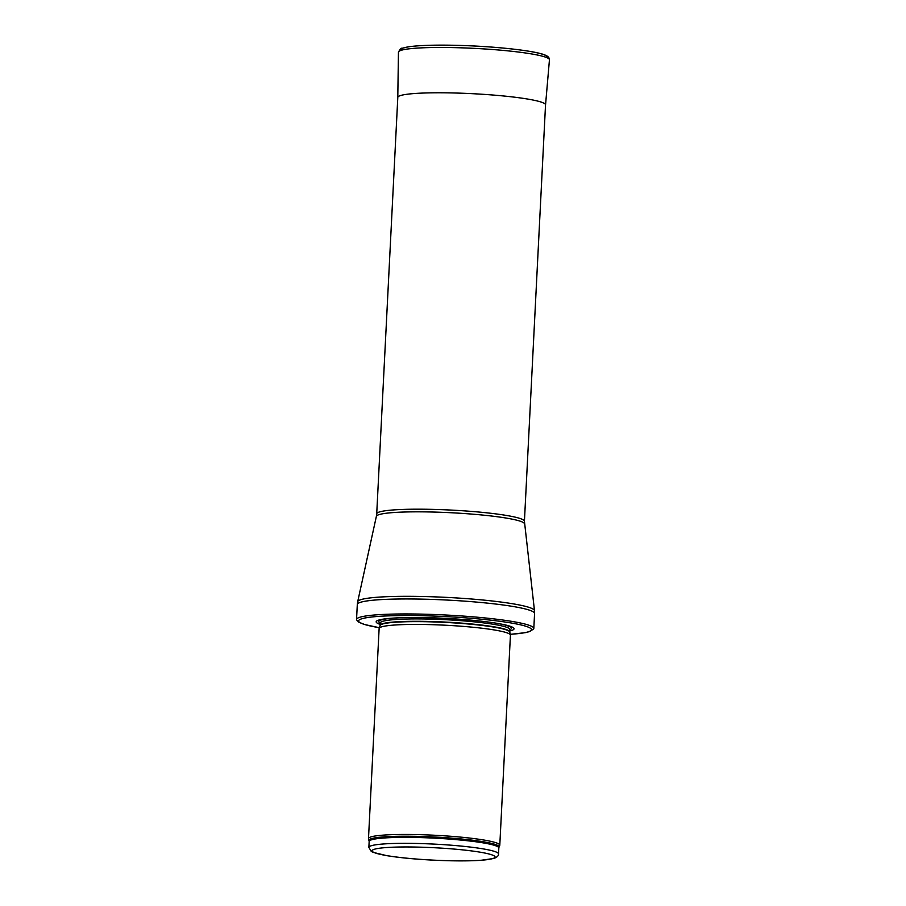 <?xml version="1.0" encoding="UTF-8"?>
<svg xmlns="http://www.w3.org/2000/svg" width="906" height="906" viewBox="0 0 906 906"><rect width="100%" height="100%" fill="white"/><g stroke="black" fill="none" stroke-linecap="round" stroke-linejoin="round"><path stroke-width="1.36" d="M369.059 840.53A65.107 6.58 -177.1 0 1 393.079 836.408A65.107 6.58 -177.1 0 1 463.249 839.16A65.107 6.58 -177.1 0 1 499.025 847.11L499.738 845.445A65.742 6.636 -177.1 0 0 499.795 845.196A65.742 6.636 -177.1 0 0 462.536 837.303A65.742 6.636 -177.1 0 0 392.774 834.641A65.742 6.636 -177.1 0 0 368.493 838.548A65.742 6.636 -177.1 0 0 368.515 838.797L369.161 841.414A64.915 6.557 -177.1 0 1 393.159 837.54A64.915 6.557 -177.1 0 1 462.037 840.179A64.915 6.557 -177.1 0 1 498.832 847.982L498.526 853.928A64.915 6.557 -177.1 0 0 461.732 846.136A64.915 6.557 -177.1 0 0 392.853 843.497A64.915 6.557 -177.1 0 0 368.867 847.359L371.267 851.436L373.034 852.342L386.851 855.672C399.365 857.699 414.857 859.194 433.328 860.156C452.343 861.074 468.187 861.13 480.871 860.315L493.872 858.458C497.156 857.189 498.708 855.683 498.526 853.928M499.795 845.196L510.429 635.163A65.742 6.636 -177.1 0 0 510.418 634.981A65.742 6.636 -177.1 0 0 472.366 627.19A65.742 6.636 -177.1 0 0 403.419 624.596A65.742 6.636 -177.1 0 0 379.161 628.334A65.742 6.636 -177.1 0 0 379.127 628.515L368.493 838.548M509.818 630.961A69.026 6.976 -177.1 0 0 493.023 622.694A69.026 6.976 -177.1 0 0 401.686 617.711A69.026 6.976 -177.1 0 0 397.711 617.858A69.026 6.976 -177.1 0 0 380.158 624.393M510.282 634.347L525.254 632.671L529.682 631.561L533.645 628.945A88.743 8.969 -177.1 0 0 533.815 628.447A88.743 8.969 -177.1 0 0 483.51 617.79A88.743 8.969 -177.1 0 0 389.342 614.189A88.743 8.969 -177.1 0 0 356.545 619.466A88.743 8.969 -177.1 0 0 356.67 619.976L358.787 622.15L364.676 624.54L379.365 627.711A86.444 8.732 -177.1 0 1 390.724 615.786A86.444 8.732 -177.1 0 1 507.19 622.343A86.444 8.732 -177.1 0 1 510.271 634.313M394.756 847.133A61.631 6.229 2.9 0 1 494.314 855.977A61.631 6.229 2.9 0 1 411.528 858.628A61.631 6.229 2.9 0 1 394.756 847.133M380.078 625.491L380.112 625.333A64.915 6.557 -177.1 0 1 404.099 621.471A64.915 6.557 -177.1 0 1 472.977 624.109A64.915 6.557 -177.1 0 1 509.772 631.901L509.784 632.071A64.96 6.557 -177.1 0 0 472.185 624.359A64.96 6.557 -177.1 0 0 404.053 621.81A64.96 6.557 -177.1 0 0 380.078 625.491L379.161 628.334M509.772 631.901L509.897 629.523A64.915 6.557 -177.1 0 0 473.102 621.72A64.915 6.557 -177.1 0 0 404.223 619.092A64.915 6.557 -177.1 0 0 380.237 622.954L380.271 622.762M398.629 617.824A66.41 6.704 -177.1 0 0 380.226 623.079M509.885 629.647A66.41 6.704 -177.1 0 0 492.105 622.558M533.815 628.447L534.574 613.464A88.743 8.969 -177.1 0 0 484.268 602.807A88.743 8.969 -177.1 0 0 390.101 599.206A88.743 8.969 -177.1 0 0 357.304 604.495L356.545 619.466M524.506 523.827A74.179 7.497 -177.1 0 0 481.901 514.993A74.179 7.497 -177.1 0 0 403.77 512.037A74.179 7.497 -177.1 0 0 376.375 516.329L376.715 513.793A73.952 7.474 -177.1 0 1 404.042 509.399A73.952 7.474 -177.1 0 1 482.513 512.388A73.952 7.474 -177.1 0 1 524.427 521.278L534.483 610.644A88.528 8.947 -177.1 0 0 483.634 600.089A88.528 8.947 -177.1 0 0 390.373 596.567A88.528 8.947 -177.1 0 0 357.689 601.686L357.304 604.495M397.779 97.474A73.975 7.474 2.9 0 1 397.779 97.406A73.975 7.474 2.9 0 1 472.083 93.669A73.975 7.474 2.9 0 1 545.548 104.903A73.975 7.474 2.9 0 1 545.537 104.949L545.503 105.198M398.447 52.276A75.594 7.633 2.9 0 1 398.447 52.197A75.594 7.633 2.9 0 1 474.37 48.369A75.594 7.633 2.9 0 1 549.455 59.853A75.594 7.633 2.9 0 1 549.444 59.921M401.222 50.294A73.159 7.395 2.9 0 1 474.461 46.013A73.159 7.395 2.9 0 1 546.884 57.678M368.867 847.359L369.161 841.414M499.025 847.11L498.832 847.982M509.784 632.071L510.418 634.981M380.112 625.333L380.237 622.954M534.483 610.644L534.574 613.464M376.375 516.329L357.689 601.686M524.427 521.278L545.537 104.666M376.715 513.793L397.813 97.191M545.548 104.903L549.444 59.853C549.478 57.882 548.175 56.342 545.514 55.255C535.944 50.702 493.691 46.149 455.333 45.3C434.382 44.847 418.742 45.357 408.425 46.818L402.162 48.256C401.245 47.871 400.01 49.196 398.447 52.197L397.791 97.701"/></g></svg>
